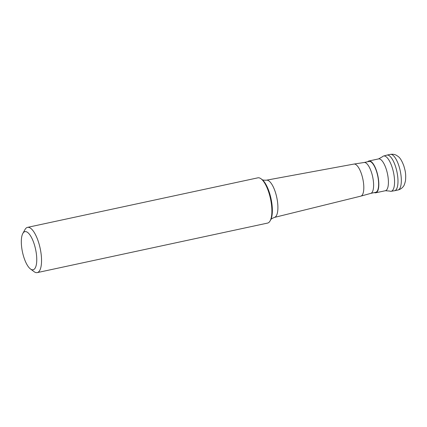 <?xml version="1.0" encoding="UTF-8"?>
<svg xmlns="http://www.w3.org/2000/svg" width="427" height="427" viewBox="0 0 427 427"><rect width="100%" height="100%" fill="white"/><g stroke="black" fill="none" stroke-linecap="round" stroke-linejoin="round"><path stroke-width="0.64" d="M390.294 154.393L386.947 155.108A18.222 6.261 77.9 0 1 395.599 166.717A18.222 6.261 77.9 0 1 394.607 190.736L397.953 190.015A18.222 6.261 -102.1 0 0 398.941 166.002A18.222 6.261 -102.1 0 0 390.294 154.393C394.281 153.805 396.277 155.257 396.523 155.375L397.996 156.367C400.083 157.728 402.069 161.022 403.953 166.252C405.079 170.522 406.184 173.303 405.474 180.829C404.668 184.138 403.931 186.039 403.259 186.524C403.104 186.834 401.316 189.214 397.953 190.015M382.314 156.826A18.03 6.197 77.9 0 1 383.526 156.042A18.03 6.197 77.9 0 1 392.199 167.501A18.03 6.197 77.9 0 1 391.105 191.291A18.03 6.197 77.9 0 1 389.68 191.072L385.394 190.725A16.269 5.594 -102.1 0 0 386.275 169.273A16.269 5.594 -102.1 0 0 378.552 158.908L382.314 156.826M391.105 191.291L394.489 190.757A18.222 6.261 -102.1 0 0 395.599 166.717A18.222 6.261 -102.1 0 0 386.83 155.14L383.526 156.042M367.748 161.716A16.269 5.594 77.9 0 1 368.955 160.974A16.269 5.594 77.9 0 1 376.683 171.339A16.269 5.594 77.9 0 1 375.797 192.785A16.269 5.594 77.9 0 1 374.388 192.604M370.732 193.388L375.696 192.321A15.799 5.428 -102.1 0 0 376.555 171.499A15.799 5.428 -102.1 0 0 369.056 161.438L364.092 162.506M364.039 162.516A15.799 5.428 77.9 0 1 364.146 162.495A15.799 5.428 77.9 0 1 371.538 172.577A15.799 5.428 77.9 0 1 370.785 193.378L360.879 196.121A16.397 5.636 -102.1 0 0 361.658 174.531A16.397 5.636 77.9 0 0 353.988 164.064A16.397 5.636 77.9 0 0 353.93 164.075L266.437 180.189A19.039 6.544 77.9 0 1 275.41 192.331A19.039 6.544 77.9 0 1 274.444 217.407L360.826 196.137A16.397 5.636 -102.1 0 0 360.879 196.121M37.245 272.607L267.59 223.081A23.138 7.953 -102.1 0 0 270.099 220.898A23.138 7.953 -102.1 0 0 268.845 192.577A23.138 7.953 -102.1 0 0 261.046 178.79A23.138 7.953 -102.1 0 0 257.86 177.835L27.52 227.367A23.138 7.953 77.9 0 1 38.505 242.109A23.138 7.953 77.9 0 1 37.245 272.607A23.138 7.953 77.9 0 1 34.064 271.652L30.456 268.962A19.498 6.699 77.9 0 1 23.88 257.348A19.498 6.699 77.9 0 1 22.823 233.484A19.498 6.699 77.9 0 1 34.192 244.068A19.498 6.699 77.9 0 1 36.476 263.854A19.498 6.699 77.9 0 1 30.456 268.962M22.823 233.484L25.012 229.545A23.138 7.953 77.9 0 1 27.52 227.367M274.444 217.407C271.978 218.443 270.707 219.281 270.638 219.921A22.236 7.643 -102.1 0 0 269.437 192.705A22.236 7.643 -102.1 0 0 261.938 179.463L261.046 178.79M368.955 160.974L378.552 158.908M375.797 192.785L385.394 190.725M364.146 162.495L353.988 164.064M266.437 180.189C263.763 180.258 262.263 180.018 261.938 179.463M270.638 219.921L270.099 220.898"/></g></svg>
